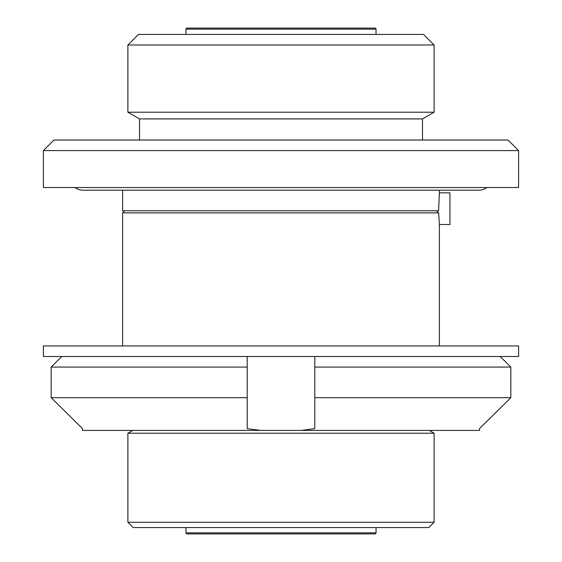 <?xml version="1.0" encoding="UTF-8"?>
<svg xmlns="http://www.w3.org/2000/svg" width="562" height="562" viewBox="0 0 562 562"><rect width="100%" height="100%" fill="white"/><g stroke="black" fill="none" stroke-linecap="round" stroke-linejoin="round"><path stroke-width="0.84" d="M376.034 29.154L185.966 29.154A1.054 1.054 0 0 1 187.02 28.1L374.98 28.1A1.054 1.054 0 0 1 376.034 29.154L376.034 34.437M374.98 533.9L187.02 533.9L374.98 533.9A1.054 1.054 0 0 0 376.034 532.846L376.034 527.563M187.02 533.9A1.054 1.054 0 0 1 185.966 532.846L376.034 532.846M422.498 140.029L422.498 118.912L139.502 118.912L139.502 140.029M43.414 150.588L53.973 140.029L508.027 140.029L518.586 150.588L518.586 187.546L43.414 187.546L43.414 150.588L518.586 150.588M422.498 118.912L434.11 112.203L127.89 112.203L139.502 118.912M127.89 44.995L138.449 34.437L423.551 34.437L434.11 44.995L127.89 44.995L127.89 112.203M434.11 44.995L434.11 112.203M122.607 190.188L122.607 210.778L438.613 210.778L439.393 192.829L449.951 192.829L449.951 224.505L439.393 224.505L439.393 345.939M439.393 190.188L439.393 192.829M185.966 29.154L185.966 34.437M124.722 210.778L122.607 212.893L438.655 212.893L436.491 210.778M122.607 212.893L122.607 345.939M439.393 224.505L438.655 212.893M132.751 430.415L127.89 433.225L434.11 433.225L434.11 522.288L127.89 522.288L127.89 433.225M429.249 430.415L434.11 433.225M127.89 522.288L133.166 527.563L428.834 527.563L434.11 522.288M185.966 527.563L185.966 532.846M366.529 533.9L195.471 533.9M486.91 187.546A13.2 13.2 0 0 1 478.993 190.188A13.2 13.2 0 0 0 478.993 190.188L83.007 190.188A13.2 13.2 0 0 1 75.09 187.546M518.586 356.498L43.414 356.498L43.414 345.939L518.586 345.939L518.586 356.498M314.79 356.498L314.79 367.063L510.837 367.063L500.159 356.498L510.837 367.063L510.837 397.685L479.519 428.616L510.837 397.685L314.79 397.685L314.79 428.616L301.506 430.415L260.494 430.415L247.21 428.616L247.21 356.498M314.79 367.063L314.79 397.685M247.21 397.685L51.163 397.685L82.481 428.616L51.163 397.685L51.163 367.063L61.841 356.498L51.163 367.063L247.21 367.063M82.481 428.616L82.481 430.415L260.494 430.415M301.506 430.415L479.519 430.415L479.519 428.616"/></g></svg>
